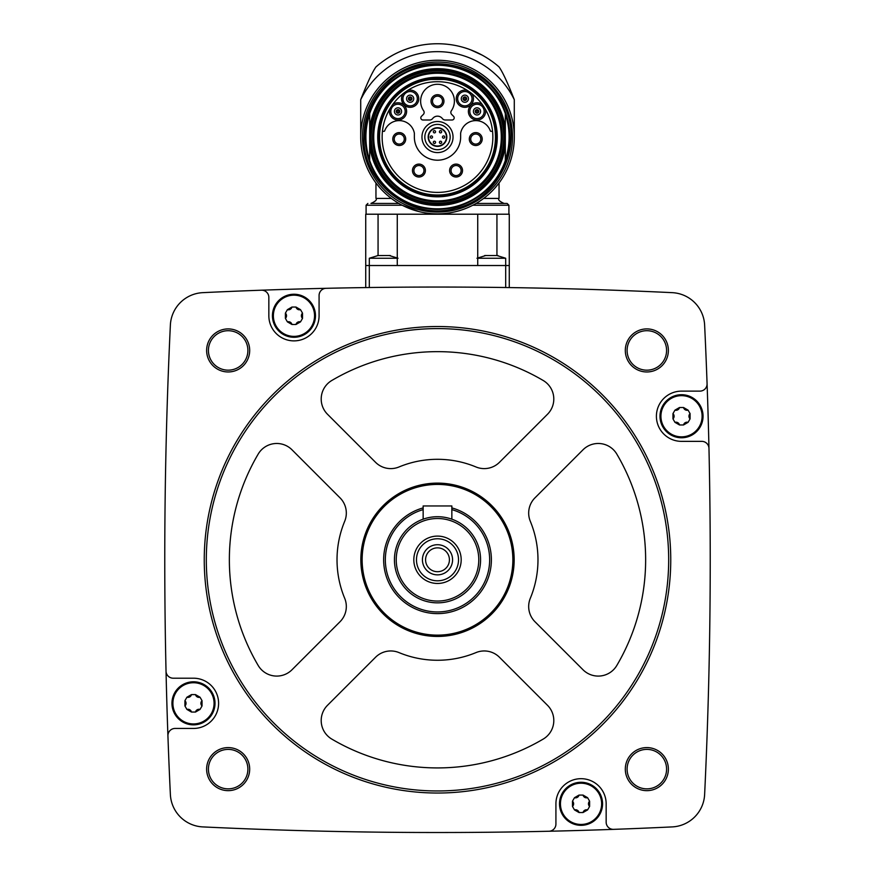 <?xml version="1.0" encoding="UTF-8"?>
<svg xmlns="http://www.w3.org/2000/svg" width="875" height="875" viewBox="0 0 875 875"><rect width="100%" height="100%" fill="white"/><g stroke="black" fill="none" stroke-linecap="round" stroke-linejoin="round"><path stroke-width="1.31" d="M509.272 265.519L509.272 214.211L365.728 214.211L365.728 287.58L369.316 287.525L369.316 265.519L509.272 265.519L509.272 287.58L505.684 287.525L505.684 258.245L477.728 258.245M546.645 288.269L541.844 288.159M541.57 288.159L546.623 288.269M328.497 288.258L326.069 288.312M261.406 290.205A4916.308 4916.308 0 0 0 202.803 292.655A34.092 34.092 0 0 0 170.373 325.084A4916.308 4916.308 0 0 0 166.031 671.191A7.175 7.175 0 0 0 173.206 678.202L193.473 678.202A25.123 25.123 0 0 1 218.597 703.325A25.123 25.123 0 0 1 193.473 728.448L175.098 728.448A7.175 7.175 0 0 0 167.923 735.875A4916.308 4916.308 0 0 0 170.373 794.478A34.092 34.092 0 0 0 202.803 826.908A4916.308 4916.308 0 0 0 548.909 831.25A7.175 7.175 0 0 0 555.92 824.075L555.92 803.808A25.123 25.123 0 0 1 581.044 778.684A25.123 25.123 0 0 1 606.156 803.808L606.156 822.183A7.175 7.175 0 0 0 613.594 829.358A4916.308 4916.308 0 0 0 672.197 826.908A34.092 34.092 0 0 0 704.627 794.478A4916.308 4916.308 0 0 0 708.969 448.372A7.175 7.175 0 0 0 701.794 441.361L681.527 441.361A25.123 25.123 0 0 1 656.403 416.238A25.123 25.123 0 0 1 681.527 391.125L699.902 391.125A7.175 7.175 0 0 0 707.077 383.688A4916.308 4916.308 0 0 0 704.627 325.084A34.092 34.092 0 0 0 672.197 292.655A4916.308 4916.308 0 0 0 261.406 290.205A7.175 7.175 0 0 1 268.844 297.38L268.844 315.766A25.123 25.123 0 0 0 293.956 340.878A25.123 25.123 0 0 0 319.08 315.766L319.08 295.488A7.175 7.175 0 0 1 326.091 288.312M206.631 350.438A21.536 21.536 0 0 1 238.919 331.789A21.536 21.536 0 0 1 238.919 369.086A21.536 21.536 0 0 1 206.631 350.438M206.631 769.125A21.536 21.536 0 0 1 238.919 750.477A21.536 21.536 0 0 1 238.919 787.773A21.536 21.536 0 0 1 206.631 769.125M625.308 769.125A21.536 21.536 0 0 1 657.606 750.477A21.536 21.536 0 0 1 657.606 787.773A21.536 21.536 0 0 1 625.308 769.125M625.308 350.438A21.536 21.536 0 0 1 657.606 331.789A21.536 21.536 0 0 1 657.606 369.086A21.536 21.536 0 0 1 625.308 350.438M708.969 448.372A4916.308 4916.308 0 0 0 707.077 383.688M548.909 831.25A4916.308 4916.308 0 0 0 613.594 829.358M166.031 671.191A4916.308 4916.308 0 0 0 167.923 735.875M627.102 350.438A19.742 19.742 0 0 1 656.709 333.342A19.742 19.742 0 0 1 656.709 367.533A19.742 19.742 0 0 1 627.102 350.438M627.102 769.125A19.742 19.742 0 0 1 656.709 752.03A19.742 19.742 0 0 1 656.709 786.22A19.742 19.742 0 0 1 627.102 769.125M208.425 769.125A19.742 19.742 0 0 1 238.022 752.03A19.742 19.742 0 0 1 238.022 786.22A19.742 19.742 0 0 1 208.425 769.125M208.425 350.438A19.742 19.742 0 0 1 238.022 333.342A19.742 19.742 0 0 1 238.022 367.533A19.742 19.742 0 0 1 208.425 350.438M204.247 559.781A233.253 233.253 0 0 1 554.127 357.777A233.253 233.253 0 0 1 554.127 761.786A233.253 233.253 0 0 1 204.247 559.781M206.314 559.781A231.186 231.186 0 0 1 553.087 359.57A231.186 231.186 0 0 1 553.087 759.992A231.186 231.186 0 0 1 206.314 559.781M475.989 466.966A21.536 21.536 0 0 0 499.461 462.306L547.498 414.258A21.536 21.536 0 0 0 543.211 380.494A208.141 208.141 0 0 0 331.789 380.494A21.536 21.536 0 0 0 327.502 414.258L375.539 462.306A21.536 21.536 0 0 0 399.011 466.966A100.483 100.483 0 0 1 475.989 466.966M360.839 559.781A76.661 76.661 0 0 1 475.836 493.391A76.661 76.661 0 0 1 475.836 626.172A76.661 76.661 0 0 1 360.839 559.781M258.202 454.07A208.141 208.141 0 0 0 258.202 665.492A21.536 21.536 0 0 0 291.977 669.78L340.014 621.742A21.536 21.536 0 0 0 344.684 598.27A100.483 100.483 0 0 1 344.684 521.303A21.536 21.536 0 0 0 340.014 497.831L291.977 449.783A21.536 21.536 0 0 0 258.202 454.07M327.502 705.305A21.536 21.536 0 0 0 331.789 739.08A208.141 208.141 0 0 0 543.211 739.08A21.536 21.536 0 0 0 547.498 705.305L499.461 657.267A21.536 21.536 0 0 0 475.989 652.597A100.483 100.483 0 0 1 399.011 652.597A21.536 21.536 0 0 0 375.539 657.267L327.502 705.305M530.316 598.27A100.483 100.483 0 0 0 530.316 521.303A21.536 21.536 0 0 1 534.986 497.831L583.023 449.783A21.536 21.536 0 0 1 616.798 454.07A208.141 208.141 0 0 1 616.798 665.492A21.536 21.536 0 0 1 583.023 669.78L534.986 621.742A21.536 21.536 0 0 1 530.316 598.27M362.141 559.781A75.359 75.359 0 0 1 475.18 494.517A75.359 75.359 0 0 1 475.18 625.045A75.359 75.359 0 0 1 362.141 559.781M451.85 507.905A53.823 53.823 0 0 1 432.666 613.397A53.823 53.823 0 0 1 423.15 507.905M451.85 509.622A52.172 52.172 0 0 1 432.655 611.723A52.172 52.172 0 0 1 423.15 509.622M394.439 559.781A43.061 43.061 0 0 1 459.036 522.484A43.061 43.061 0 0 1 459.036 597.078A43.061 43.061 0 0 1 394.439 559.781M396.233 559.781A41.267 41.267 0 0 1 458.139 524.048A41.267 41.267 0 0 1 458.139 595.525A41.267 41.267 0 0 1 396.233 559.781M413.82 559.781A23.68 23.68 0 0 1 449.345 539.273A23.68 23.68 0 0 1 449.345 580.289A23.68 23.68 0 0 1 413.82 559.781M416.478 559.781A21.022 21.022 0 0 1 448.011 541.581A21.022 21.022 0 0 1 448.011 577.992A21.022 21.022 0 0 1 416.478 559.781M422.428 559.781A15.072 15.072 0 0 1 445.036 546.733A15.072 15.072 0 0 1 445.036 572.841A15.072 15.072 0 0 1 422.428 559.781M425.578 559.781A11.922 11.922 0 0 1 443.461 549.456A11.922 11.922 0 0 1 443.461 570.106A11.922 11.922 0 0 1 425.578 559.781M423.15 519.181L423.15 505.958L451.85 505.958L451.85 519.181M272.431 315.766A21.536 21.536 0 0 1 304.719 297.117A21.536 21.536 0 0 1 304.719 334.403A21.536 21.536 0 0 1 272.431 315.766M171.948 703.325A21.536 21.536 0 0 1 204.247 684.677A21.536 21.536 0 0 1 204.247 721.973A21.536 21.536 0 0 1 171.948 703.325M559.508 803.808A21.536 21.536 0 0 1 591.806 785.159A21.536 21.536 0 0 1 591.806 822.445A21.536 21.536 0 0 1 559.508 803.808M659.991 416.238A21.536 21.536 0 0 1 692.289 397.589A21.536 21.536 0 0 1 692.289 434.886A21.536 21.536 0 0 1 659.991 416.238M273.372 315.766A20.584 20.584 0 0 1 297.008 295.4A20.584 20.584 0 0 1 313.644 321.803A20.584 20.584 0 0 1 273.372 315.766M287.405 309.663L285.392 313.141L285.392 318.391L287.405 321.869L291.955 324.494L295.969 324.494L300.508 321.869L302.52 318.391L302.52 313.141L300.508 309.663L295.969 307.038L291.955 307.038L287.405 309.663A3.609 3.609 0 0 0 290.216 309.345M172.889 703.325A20.584 20.584 0 0 1 196.536 682.959A20.584 20.584 0 0 1 213.161 709.362A20.584 20.584 0 0 1 172.889 703.325M186.922 697.222L184.92 700.7L184.92 705.95L186.922 709.428L191.472 712.053L195.486 712.053L200.036 709.428L202.037 705.95L202.037 700.7L200.036 697.222L195.486 694.597L191.472 694.597L186.922 697.222A3.609 3.609 0 0 0 191.472 694.597M560.448 803.808A20.584 20.584 0 0 1 584.095 783.442A20.584 20.584 0 0 1 600.731 809.845A20.584 20.584 0 0 1 560.448 803.808M574.492 797.705L572.48 801.183L572.48 806.433L574.492 809.911L579.031 812.536L583.045 812.536L587.595 809.911L589.608 806.433L589.608 801.183L587.595 797.705L583.045 795.08L579.031 795.08L574.492 797.705A3.609 3.609 0 0 0 577.303 797.387M660.931 416.238A20.584 20.584 0 0 1 684.578 395.883A20.584 20.584 0 0 1 701.203 422.275A20.584 20.584 0 0 1 660.931 416.238M674.964 410.134L672.962 413.613L672.962 418.862L674.964 422.341L679.514 424.966L683.528 424.966L688.078 422.341L690.08 418.862L690.08 413.613L688.078 410.134L683.528 407.509L679.514 407.509L674.964 410.134A3.609 3.609 0 0 0 679.514 407.509M285.392 318.391A3.609 3.609 0 0 0 285.392 313.141M290.238 309.323A3.609 3.609 0 0 0 291.955 307.038M295.969 307.038A3.609 3.609 0 0 0 300.508 309.663M302.52 313.141A3.609 3.609 0 0 0 301.383 315.733M301.383 315.766A3.609 3.609 0 0 0 302.52 318.391M300.508 321.869A3.609 3.609 0 0 0 297.697 322.186M297.675 322.197A3.609 3.609 0 0 0 295.969 324.494M291.955 324.494A3.609 3.609 0 0 0 290.27 322.208M290.248 322.197A3.609 3.609 0 0 0 287.405 321.869M672.962 418.862A3.609 3.609 0 0 0 674.089 416.27M674.089 416.238A3.609 3.609 0 0 0 672.962 413.613M683.528 407.509A3.609 3.609 0 0 0 685.212 409.795M685.234 409.806A3.609 3.609 0 0 0 688.078 410.134M690.08 413.613A3.609 3.609 0 0 0 690.08 418.862M688.078 422.341A3.609 3.609 0 0 0 683.528 424.966M679.514 424.966A3.609 3.609 0 0 0 677.83 422.691M677.808 422.68A3.609 3.609 0 0 0 674.964 422.341M572.48 806.433A3.609 3.609 0 0 0 573.617 803.83M573.617 803.808A3.609 3.609 0 0 0 572.48 801.183M577.325 797.366A3.609 3.609 0 0 0 579.031 795.08M583.045 795.08A3.609 3.609 0 0 0 584.73 797.355M584.752 797.366A3.609 3.609 0 0 0 587.595 797.705M589.608 801.183A3.609 3.609 0 0 0 589.608 806.433M587.595 809.911A3.609 3.609 0 0 0 583.045 812.536M579.031 812.536A3.609 3.609 0 0 0 574.492 809.911M184.92 705.95A3.609 3.609 0 0 0 184.92 700.7M195.486 694.597A3.609 3.609 0 0 0 197.17 696.872M197.192 696.894A3.609 3.609 0 0 0 200.036 697.222M202.037 700.7A3.609 3.609 0 0 0 200.911 703.303M200.911 703.325A3.609 3.609 0 0 0 202.037 705.95M200.036 709.428A3.609 3.609 0 0 0 195.486 712.053M191.472 712.053A3.609 3.609 0 0 0 189.788 709.767M189.766 709.756A3.609 3.609 0 0 0 186.922 709.428M365.728 265.519L369.316 265.519L369.316 258.245L378.273 255.467M497.995 255.544L484.652 255.544M397.272 258.245L369.316 258.245M390.348 255.544L377.453 255.566M378.066 214.211L378.066 255.183L378.066 214.211M366.089 214.211L366.089 205.231L402.161 205.231L418.786 211.531M391.333 198.417L375.955 198.417L375.955 182.984L380.22 188.213M494.769 188.213L499.045 182.984L499.045 198.417L483.667 198.417M360.708 137.047A76.792 76.792 0 0 1 475.902 70.547A76.792 76.792 0 0 1 475.902 203.558A76.792 76.792 0 0 1 360.708 137.047A76.792 76.792 0 0 1 475.902 70.547A76.792 76.792 0 0 1 475.902 203.558A76.792 76.792 0 0 1 360.708 137.047L360.708 99.673A85.411 85.411 0 0 1 514.292 99.673L514.292 137.047M514.292 99.673C507.752 82.95 502.666 72.034 499.045 66.927A93.297 93.297 0 0 0 375.955 66.927C372.345 72.023 367.27 82.939 360.708 99.673M375.955 66.927L378.011 65.166M380.505 63.186L383.83 60.725M387.964 57.991L392.788 55.158M470.509 49.788L482.223 55.169M496.989 65.166L499.045 66.927M375.955 198.417C377.212 199.686 375.539 201.359 370.934 203.438L398.902 203.438M472.839 205.231L508.911 205.231L507.117 203.438L476.098 203.438M496.934 214.211L496.934 255.183M477.728 214.211L477.728 265.519M397.272 214.211L397.272 265.519M365.192 137.047A72.308 72.308 0 0 1 473.659 74.43A72.308 72.308 0 0 1 473.659 199.675A72.308 72.308 0 0 1 365.192 137.047A72.308 72.308 0 0 1 473.659 74.43A72.308 72.308 0 0 1 473.659 199.675A72.308 72.308 0 0 1 365.192 137.047M505.323 160.53A71.772 71.772 0 0 1 369.677 160.53L369.677 128.494A68.359 68.359 0 0 1 505.323 128.494L505.323 145.611A68.359 68.359 0 0 1 369.677 145.611A68.359 68.359 0 0 0 505.323 145.611L505.323 160.53M372.673 137.047A64.827 64.827 0 0 1 469.919 80.905A64.827 64.827 0 0 1 469.919 193.2A64.827 64.827 0 0 1 372.673 137.047M378.787 137.047A58.712 58.712 0 0 1 466.856 86.198A58.712 58.712 0 0 1 466.856 187.906A58.712 58.712 0 0 1 378.787 137.047A58.712 58.712 0 0 1 466.856 86.198A58.712 58.712 0 0 1 466.856 187.906A58.712 58.712 0 0 1 378.787 137.047M505.323 128.494L505.323 113.575A71.772 71.772 0 0 0 369.677 113.575L369.677 128.494M432.152 79.461A17.938 17.938 0 0 0 429.756 79.614A57.958 57.958 0 0 0 388.653 168.241A57.958 57.958 0 0 0 486.347 168.241A57.958 57.958 0 0 0 445.244 79.614A17.938 17.938 0 0 0 442.848 79.461L432.152 79.461M437.5 81.703A55.355 55.355 0 0 0 382.441 131.316A55.355 55.355 0 0 0 433.672 192.27A55.355 55.355 0 0 0 492.822 138.972A55.355 55.355 0 0 0 437.5 81.703M462.536 170.559A6.464 6.464 0 0 0 456.072 164.095A6.464 6.464 0 0 0 449.608 170.559A6.464 6.464 0 0 1 459.298 164.959A6.464 6.464 0 0 1 459.298 176.148A6.464 6.464 0 0 1 449.608 170.559M482.212 139.059A6.464 6.464 0 0 0 475.759 132.595A6.464 6.464 0 0 0 469.295 139.059A6.464 6.464 0 0 1 478.986 133.459A6.464 6.464 0 0 1 478.986 144.648A6.464 6.464 0 0 1 469.295 139.059M425.392 170.559A6.464 6.464 0 0 0 418.928 164.095A6.464 6.464 0 0 0 412.464 170.559A6.464 6.464 0 0 1 422.155 164.959A6.464 6.464 0 0 1 422.155 176.148A6.464 6.464 0 0 1 412.464 170.559M405.705 139.059A6.464 6.464 0 0 0 399.241 132.595A6.464 6.464 0 0 0 392.788 139.059A6.464 6.464 0 0 1 402.478 133.459A6.464 6.464 0 0 1 402.478 144.648A6.464 6.464 0 0 1 392.788 139.059M445.255 120.006L452.036 120.006A2.155 2.155 0 0 0 453.556 116.331L451.686 114.461A2.866 2.866 0 0 1 451.358 110.786A16.866 16.866 0 0 0 426.3 88.55A16.866 16.866 0 0 0 423.642 110.786A2.866 2.866 0 0 1 423.314 114.461L421.444 116.331A2.155 2.155 0 0 0 422.964 120.006L429.745 120.006A3.587 3.587 0 0 0 432.589 118.595A6.169 6.169 0 0 1 442.411 118.595A3.587 3.587 0 0 0 445.255 120.006M421.958 137.047A15.542 15.542 0 0 1 445.266 123.594A15.542 15.542 0 0 1 445.266 150.511A15.542 15.542 0 0 1 421.958 137.047M467.436 90.497A8.608 8.608 0 0 0 456.236 98.787A8.608 8.608 0 0 0 467.578 106.87A8.608 8.608 0 0 0 471.778 93.592M403.222 93.592A8.608 8.608 0 0 0 407.422 106.87A8.608 8.608 0 0 0 418.764 98.787A8.608 8.608 0 0 0 407.564 90.497M389.681 109.178A8.608 8.608 0 0 0 398.453 119.995A8.608 8.608 0 0 0 406.044 108.314A8.608 8.608 0 0 0 392.58 104.705M382.441 131.316L384.005 131.316A0.722 0.722 0 0 0 384.683 130.834A15.433 15.433 0 0 1 414.356 133.109L414.356 137.047A23.144 23.144 0 0 0 437.5 160.202A23.144 23.144 0 0 0 460.644 137.047L460.644 133.109A15.433 15.433 0 0 1 490.317 130.834A0.722 0.722 0 0 0 490.995 131.316L492.559 131.316M482.42 104.705A8.608 8.608 0 0 0 468.956 108.314A8.608 8.608 0 0 0 476.547 120.006A8.608 8.608 0 0 0 485.319 109.178M424.834 137.047A12.666 12.666 0 0 1 443.833 126.077A12.666 12.666 0 0 1 443.833 148.017A12.666 12.666 0 0 1 424.834 137.047M428.17 137.047A9.33 9.33 0 0 1 442.17 128.975A9.33 9.33 0 0 1 442.17 145.13A9.33 9.33 0 0 1 428.17 137.047A9.33 9.33 0 0 1 442.17 128.975A9.33 9.33 0 0 1 442.17 145.13A9.33 9.33 0 0 1 428.17 137.047M442.466 137.047A1.127 1.127 0 0 0 443.603 138.184A1.127 1.127 0 0 0 444.73 137.047A1.127 1.127 0 0 0 443.603 135.92A1.127 1.127 0 0 0 442.466 137.047M430.27 137.047A1.127 1.127 0 0 0 431.397 138.184A1.127 1.127 0 0 0 432.534 137.047A1.127 1.127 0 0 0 431.397 135.92A1.127 1.127 0 0 0 430.27 137.047M433.322 131.764A1.127 1.127 0 0 0 434.448 132.902A1.127 1.127 0 0 0 435.575 131.764A1.127 1.127 0 0 0 434.448 130.637A1.127 1.127 0 0 0 433.322 131.764M439.425 131.764A1.127 1.127 0 0 0 440.552 132.902A1.127 1.127 0 0 0 441.678 131.764A1.127 1.127 0 0 0 440.552 130.637A1.127 1.127 0 0 0 439.425 131.764M433.322 142.341A1.127 1.127 0 0 0 434.448 143.467A1.127 1.127 0 0 0 435.575 142.341A1.127 1.127 0 0 0 434.448 141.203A1.127 1.127 0 0 0 433.322 142.341M439.425 142.341A1.127 1.127 0 0 0 440.552 143.467A1.127 1.127 0 0 0 441.678 142.341A1.127 1.127 0 0 0 440.552 141.203A1.127 1.127 0 0 0 439.425 142.341M431.036 101.172A6.464 6.464 0 0 1 440.727 95.572A6.464 6.464 0 0 1 440.727 106.761A6.464 6.464 0 0 1 431.036 101.172M432.48 101.172A5.02 5.02 0 0 1 440.016 96.819A5.02 5.02 0 0 1 440.016 105.514A5.02 5.02 0 0 1 432.48 101.172M483.93 109.55A7.175 7.175 0 0 1 477.936 118.519A7.175 7.175 0 0 1 469.82 111.398A7.175 7.175 0 0 1 483.93 109.55M407.991 91.864A7.175 7.175 0 0 1 417.178 97.256A7.175 7.175 0 0 1 410.878 105.853A7.175 7.175 0 0 1 407.991 91.864M393.488 105.82A7.175 7.175 0 0 1 404.447 108.259A7.175 7.175 0 0 1 399.613 118.398A7.175 7.175 0 0 1 393.488 105.82M470.619 94.445A7.175 7.175 0 0 1 467.097 105.525A7.175 7.175 0 0 1 457.669 98.711A7.175 7.175 0 0 1 470.619 94.445M473.408 111.398A3.587 3.587 0 0 1 478.8 108.292A3.587 3.587 0 0 1 478.8 114.505A3.587 3.587 0 0 1 473.408 111.398M476.087 111.398A0.919 0.919 0 0 1 477.455 110.611A0.919 0.919 0 0 1 477.455 112.197A0.919 0.919 0 0 1 476.087 111.398M475.223 111.398A1.772 1.772 0 0 1 477.892 109.867A1.772 1.772 0 0 1 477.892 112.941A1.772 1.772 0 0 1 475.223 111.398A1.772 1.772 0 0 1 477.892 109.867A1.772 1.772 0 0 1 477.892 112.941A1.772 1.772 0 0 1 475.223 111.398M461.267 98.711A3.587 3.587 0 0 1 466.648 95.605A3.587 3.587 0 0 1 466.648 101.817A3.587 3.587 0 0 1 461.267 98.711M463.936 98.711A0.919 0.919 0 0 1 465.303 97.912A0.919 0.919 0 0 1 465.303 99.498A0.919 0.919 0 0 1 463.936 98.711M463.072 98.711A1.772 1.772 0 0 1 465.741 97.169A1.772 1.772 0 0 1 465.741 100.242A1.772 1.772 0 0 1 463.072 98.711A1.772 1.772 0 0 1 465.741 97.169A1.772 1.772 0 0 1 465.741 100.242A1.772 1.772 0 0 1 463.072 98.711M406.558 98.711A3.587 3.587 0 0 1 411.939 95.605A3.587 3.587 0 0 1 411.939 101.817A3.587 3.587 0 0 1 406.558 98.711M409.238 98.711A0.919 0.919 0 0 1 410.605 97.912A0.919 0.919 0 0 1 410.605 99.498A0.919 0.919 0 0 1 409.238 98.711M408.373 98.711A1.772 1.772 0 0 1 411.042 97.169A1.772 1.772 0 0 1 411.042 100.242A1.772 1.772 0 0 1 408.373 98.711A1.772 1.772 0 0 1 411.042 97.169A1.772 1.772 0 0 1 411.042 100.242A1.772 1.772 0 0 1 408.373 98.711M394.406 111.398A3.587 3.587 0 0 1 399.798 108.292A3.587 3.587 0 0 1 399.798 114.505A3.587 3.587 0 0 1 394.406 111.398M397.086 111.398A0.919 0.919 0 0 1 398.453 110.611A0.919 0.919 0 0 1 398.453 112.197A0.919 0.919 0 0 1 397.086 111.398M396.222 111.398A1.772 1.772 0 0 1 398.891 109.856A1.772 1.772 0 0 1 398.891 112.941A1.772 1.772 0 0 1 396.222 111.398A1.772 1.772 0 0 1 398.891 109.856A1.772 1.772 0 0 1 398.891 112.941A1.772 1.772 0 0 1 396.222 111.398M394.22 139.059A5.02 5.02 0 0 1 401.756 134.706A5.02 5.02 0 0 1 401.756 143.412A5.02 5.02 0 0 1 394.22 139.059M413.908 170.559A5.02 5.02 0 0 1 421.444 166.206A5.02 5.02 0 0 1 421.444 174.912A5.02 5.02 0 0 1 413.908 170.559M470.728 139.059A5.02 5.02 0 0 1 478.264 134.706A5.02 5.02 0 0 1 478.264 143.412A5.02 5.02 0 0 1 470.728 139.059M451.052 170.559A5.02 5.02 0 0 1 458.587 166.206A5.02 5.02 0 0 1 458.587 174.912A5.02 5.02 0 0 1 451.052 170.559M362.502 137.047A74.998 74.998 0 0 1 475.005 72.1A74.998 74.998 0 0 1 475.005 202.005A74.998 74.998 0 0 1 362.502 137.047M369.677 159.972A71.597 71.597 0 0 1 369.677 114.133M505.323 114.133A71.597 71.597 0 0 1 505.323 159.972M369.852 137.047A67.648 67.648 0 0 1 471.319 78.466A67.648 67.648 0 0 1 471.319 195.639A67.648 67.648 0 0 1 369.852 137.047M370.169 137.047A67.331 67.331 0 0 1 471.166 78.739A67.331 67.331 0 0 1 471.166 195.366A67.331 67.331 0 0 1 370.169 137.047M371.241 137.047A66.259 66.259 0 0 1 470.63 79.669A66.259 66.259 0 0 1 470.63 194.436A66.259 66.259 0 0 1 371.241 137.047M373.723 137.047A63.777 63.777 0 0 1 469.394 81.812A63.777 63.777 0 0 1 469.394 192.292A63.777 63.777 0 0 1 373.723 137.047M377.727 137.047A59.773 59.773 0 0 1 467.381 85.291A59.773 59.773 0 0 1 467.381 188.814A59.773 59.773 0 0 1 377.727 137.047M428.531 137.047A8.969 8.969 0 0 1 441.984 129.281A8.969 8.969 0 0 1 441.984 144.823A8.969 8.969 0 0 1 428.531 137.047M505.684 258.245L496.727 255.467M476.973 258.245L485.931 255.467M398.027 258.245L389.069 255.467M508.911 205.231L508.911 214.211M499.045 198.417C497.788 199.686 499.461 201.359 504.066 203.438M366.089 205.231L367.883 203.438M363.934 137.047C362.283 183.334 411.381 221.419 455.798 208.305C501.036 198.395 525.711 141.367 501.966 101.609C481.119 60.266 419.748 50.542 387.144 83.42C372.017 98.098 364.284 115.981 363.934 137.047"/></g></svg>
